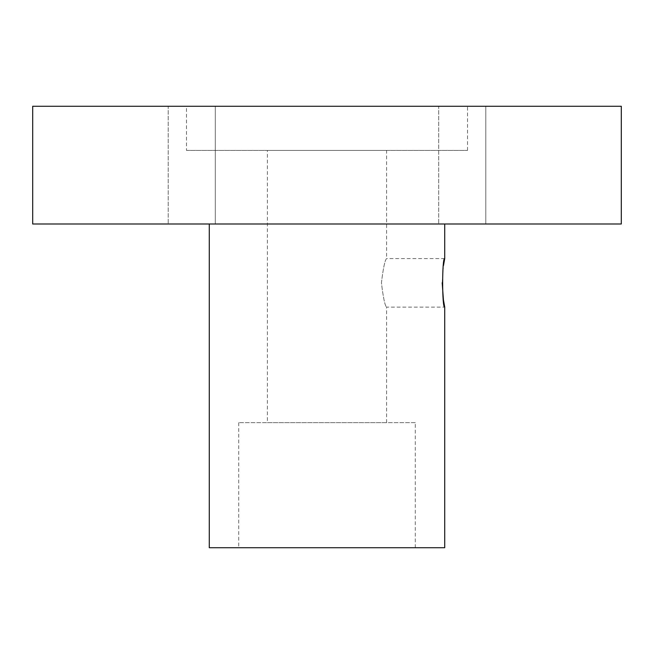 <?xml version="1.0" encoding="UTF-8"?>
<svg xmlns="http://www.w3.org/2000/svg" width="654" height="654" viewBox="0 0 654 654"><rect width="100%" height="100%" fill="white"/><g stroke="black" fill="none" stroke-linecap="round" stroke-linejoin="round"><path stroke-width="0.49" stroke-dasharray="3.27 2.45" d="M267.404 422.647L386.596 422.647L267.404 422.647L267.404 150.42L386.596 150.42L386.596 258.575C384.936 260.014 383.211 268.107 381.429 282.839C383.211 297.619 384.936 305.72 386.596 307.135C384.936 305.704 383.211 297.611 381.429 282.863C383.211 268.099 384.936 260.006 386.596 258.575L444.72 258.575M443.477 300.153L443.412 299.696M442.186 282.806L443.486 265.516M386.596 422.647L386.596 307.135L444.72 307.135M415.29 422.647L238.71 422.647L415.29 422.647L415.29 547.725L238.71 547.725L415.29 547.725M238.71 422.647L238.71 547.725M444.72 223.995L209.28 223.995L444.72 223.995M485.808 106.275L485.808 223.995L438.72 223.995L485.808 223.995L438.72 223.995L485.808 223.995L485.808 106.275L438.72 106.275L438.72 223.995L438.72 106.275L485.808 106.275M215.28 106.275L215.28 223.995L168.192 223.995L215.28 223.995L168.192 223.995L215.28 223.995L215.28 106.275L168.192 106.275L168.192 223.995L168.192 106.275L215.28 106.275M186.472 150.42L467.528 150.42L186.472 150.42L186.472 106.275L467.528 106.275L186.472 106.275M467.528 150.42L467.528 106.275M386.596 150.42L267.404 150.42M209.28 547.725L444.72 547.725M32.7 106.275L621.3 106.275L621.3 223.995L32.7 223.995L32.7 106.275"/><path stroke-width="0.98" d="M443.486 265.516L444.72 258.575C441.973 257.071 441.973 308.631 444.72 307.135L443.477 300.153M443.412 299.696L442.186 282.806M209.28 223.995L209.28 547.725L444.72 547.725L444.72 307.135M444.72 223.995L444.72 258.575M621.3 106.275L32.7 106.275L32.7 223.995L621.3 223.995L621.3 106.275"/></g></svg>
